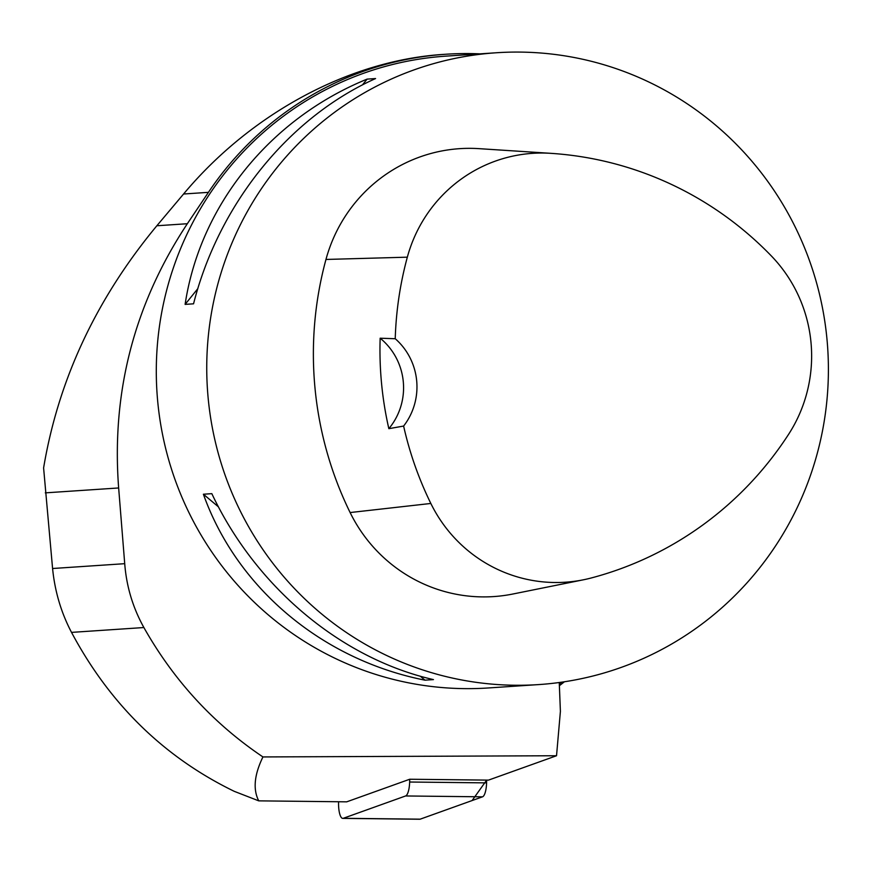 <?xml version="1.0" encoding="UTF-8"?>
<svg xmlns="http://www.w3.org/2000/svg" width="872" height="872" viewBox="0 0 872 872"><rect width="100%" height="100%" fill="white"/><g stroke="black" fill="none" stroke-linecap="round" stroke-linejoin="round"><path stroke-width="1.31" d="M338.598 801.75L338.576 802.251A15.075 4.393 -89.4 0 0 342.783 818.383A15.075 4.393 -89.4 0 0 343.252 818.307L405.589 795.962A15.075 4.393 -89.4 0 0 409.655 782.021L409.742 779.241L488.483 780.124L556.532 755.741L560.402 711.367L559.257 682.514M343.252 818.307L420.184 819.168L472.112 800.551L486.674 780.102L486.587 782.882A15.075 4.393 90.6 0 1 482.521 796.823L420.184 819.168A15.075 4.393 90.6 0 1 419.715 819.244L342.783 818.383M409.742 779.241L346.718 801.837L258.755 800.856L234.241 791.329C164.1 757.223 109.861 704.238 71.526 632.385C61.171 612.678 54.849 591.39 52.582 568.511L43.6 467.915C58.413 379.712 96.171 298.998 156.851 225.761L183.567 194.009C251.114 113.229 349.618 60.321 443.51 54.391L445.745 54.249A318.52 312.667 86.2 0 0 208.43 192.341L187.338 223.723C134.288 304.012 111.387 392.095 118.647 487.96L124.718 563.683C126.462 586.376 132.849 607.664 143.88 627.535C173.822 680.542 213.509 723.673 262.941 756.94L556.532 755.741M258.755 800.856C252.847 789.476 254.243 774.837 262.941 756.94M538.722 684.585L488.276 687.964A316.623 310.803 -93.8 0 1 157.015 392.814A316.623 310.803 -93.8 0 1 445.974 56.135L496.408 52.756A316.623 310.803 86.2 0 0 207.46 389.435A316.623 310.803 86.2 0 0 538.722 684.585A316.623 310.803 86.2 0 0 547.91 683.833A316.623 310.803 86.2 0 0 828.4 370.567A316.623 310.803 86.2 0 0 550.09 53.89A316.623 310.803 86.2 0 0 496.408 52.756M479.894 53.857A318.52 312.667 86.2 0 0 445.745 54.249M185.115 304.383L193.551 303.816C218.894 204.07 288.905 117.426 375.57 78.556L367.123 79.112C270.08 118.69 200.07 205.334 185.115 304.383L197.824 288.654M425.002 680.171L433.439 679.604C341.007 658.491 255.769 586.965 211.831 493.661L203.394 494.228C236.933 588.229 322.171 659.755 425.002 680.171L420.271 676.192M388.847 428.675L403.616 426.059A345.072 338.728 86.2 0 0 430.833 503.46A142.43 139.814 86.2 0 0 583.379 579.804A142.43 139.814 86.2 0 0 591.26 577.973A345.072 338.728 86.2 0 0 788.626 434.278A142.43 139.814 86.2 0 0 771.317 255.91A345.072 338.728 86.2 0 0 551.05 153.352A345.072 338.728 86.2 0 0 550.45 153.309A142.43 139.814 86.2 0 0 407.333 257.175A345.072 338.728 86.2 0 0 395.234 338.728L380.159 338.205A346.838 340.472 -93.8 0 0 388.847 428.675A63.329 62.163 86.2 0 0 380.159 338.205M551.05 153.352L479.284 148.665A354.621 348.102 86.2 0 0 478.673 148.632A151.979 149.188 86.2 0 0 325.965 259.453A354.621 348.102 86.2 0 0 350.119 512.551A151.979 149.188 86.2 0 0 512.878 594.017L583.379 579.804M403.616 426.059A63.329 62.163 86.2 0 0 395.234 338.728M218.436 506.85L203.394 494.228M362.436 84.922L367.123 79.112M409.655 782.021L486.587 782.882M482.521 796.823L405.589 795.962M550.45 153.309L478.673 148.632M407.333 257.175L325.965 259.453M430.833 503.46L350.119 512.551M71.526 632.385L143.88 627.535M52.582 568.511L124.718 563.683M45.3 492.865L118.647 487.96M156.851 225.761L187.338 223.723M183.567 194.009L208.43 192.341M561.71 682.177L559.29 684.062M564.413 681.773L559.334 685.752"/></g></svg>
